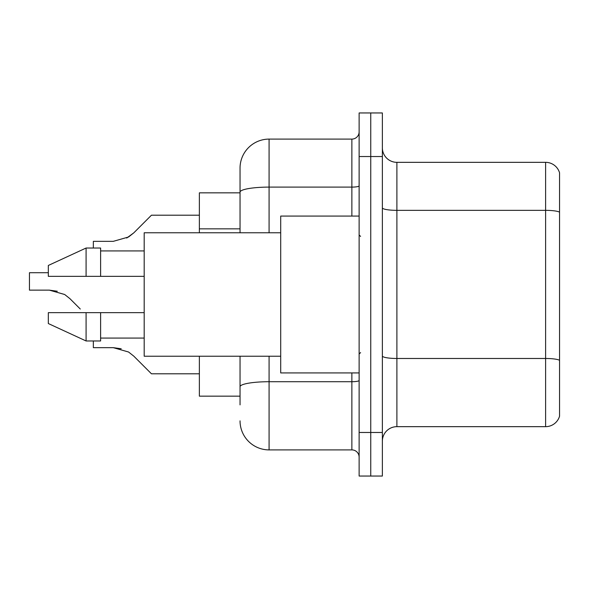 <?xml version="1.0" encoding="UTF-8"?>
<svg xmlns="http://www.w3.org/2000/svg" width="589" height="589" viewBox="0 0 589 589"><rect width="100%" height="100%" fill="white"/><g stroke="black" fill="none" stroke-linecap="round" stroke-linejoin="round"><path stroke-width="0.88" d="M240.04 192.839L199.369 192.839L199.369 232.773M240.04 396.161L199.369 396.161L199.369 356.227M382.364 441.183A14.526 14.526 0 0 1 396.89 426.664L545.605 426.664L545.605 162.336L396.89 162.336A14.526 14.526 0 0 1 382.364 147.817A14.526 14.526 0 0 0 396.89 162.336L396.89 426.664M370.746 432.473L370.746 476.045L382.364 476.045L382.364 432.473L370.746 432.473L370.746 476.045L359.128 476.045L359.128 432.473L370.746 432.473L370.746 156.527L370.746 432.473M359.128 432.473L359.128 112.955L370.746 112.955L370.746 156.527L370.746 112.955L382.364 112.955L382.364 432.473M559.55 172.798A14.526 14.526 0 0 0 545.605 162.336A14.526 14.526 0 0 1 559.55 172.798L559.55 416.202A14.526 14.526 0 0 1 545.605 426.664M240.04 404.879L240.04 356.227M269.085 356.227L269.085 449.9L351.869 449.9L351.869 372.925M240.04 232.773L240.04 168.145A29.045 29.045 0 0 1 269.085 139.1L351.869 139.1A7.259 7.259 0 0 0 359.128 131.84M269.085 139.1L269.085 187.103A29.045 5.043 180 0 0 240.04 192.147L240.04 168.145M359.128 457.16A7.259 7.259 0 0 0 351.869 449.9M269.085 449.9A29.045 29.045 0 0 1 240.04 420.855M133.813 356.161L151.447 373.794L133.813 356.161L151.447 373.794L133.813 356.161L151.447 373.794L133.813 356.161L151.447 373.794L133.813 356.161L151.447 373.794L133.813 356.161L151.447 373.794L133.813 356.161L151.447 373.794L133.813 356.161L151.447 373.794L133.813 356.161L151.447 373.794L133.813 356.161L151.447 373.794L133.813 356.161L151.447 373.794L133.813 356.161L151.447 373.794L133.813 356.161L151.447 373.794L133.813 356.161L151.447 373.794L133.813 356.161L151.447 373.794L133.813 356.161L128.571 352.016L133.813 356.161M93.349 340.972L93.349 347.657L113.272 347.657L121.216 348.762L113.272 347.657L93.349 347.657L113.272 347.657L121.216 348.762L113.272 347.657L93.349 347.657L113.272 347.657L121.216 348.762L113.272 347.657L93.349 347.657L113.272 347.657L121.216 348.762L113.272 347.657L93.349 347.657L113.272 347.657L121.216 348.762L113.272 347.657L93.349 347.657L113.272 347.657L121.216 348.762L113.272 347.657L93.349 347.657L113.272 347.657L121.216 348.762L113.272 347.657L93.349 347.657L113.272 347.657L128.571 352.016M57.317 291.253L49.373 290.141L64.672 294.5L69.907 298.652L80.281 309.026M64.672 294.5L69.907 298.652M126.709 238.052L133.813 232.839L151.447 215.206L133.813 232.839L151.447 215.206L133.813 232.839L151.447 215.206L133.813 232.839L151.447 215.206L133.813 232.839L151.447 215.206L133.813 232.839L151.447 215.206L133.813 232.839L151.447 215.206L133.813 232.839L151.447 215.206L133.813 232.839L151.447 215.206L133.813 232.839L151.447 215.206L133.813 232.839L151.447 215.206L133.813 232.839L151.447 215.206L133.813 232.839L151.447 215.206L133.813 232.839L151.447 215.206L133.813 232.839L128.571 236.984L133.813 232.839L128.571 236.984L113.272 241.343L93.349 241.343L93.349 248.028M113.272 241.343L128.571 236.984L113.272 241.343L128.571 236.984L133.813 232.839L128.571 236.984L113.272 241.343L128.571 236.984L133.813 232.839L128.571 236.984L113.272 241.343L128.571 236.984L133.813 232.839L128.571 236.984L113.272 241.343L128.571 236.984L133.813 232.839L128.571 236.984L113.272 241.343L128.571 236.984L133.813 232.839L128.571 236.984L113.272 241.343L128.571 236.984L133.813 232.839M359.128 216.075L280.703 216.075L280.703 372.925L359.128 372.925M280.703 232.773L144.187 232.773L144.187 356.227L280.703 356.227M86.09 276.344L48.327 276.344L48.327 265.455L86.09 248.028L86.09 276.344L144.187 276.344M86.09 248.028L100.616 248.028L100.616 276.344M144.187 312.656L100.616 312.656L100.616 340.972L86.09 340.972L86.09 312.656L48.327 312.656L48.327 323.545L86.09 340.972M48.327 312.656L57.943 312.656M100.616 312.656L86.09 312.656M199.369 373.794L151.447 373.794L144.187 366.535M121.216 348.762L113.272 347.657M49.373 290.141L29.45 290.141L29.45 272.714L48.327 272.714M144.187 222.465L151.447 215.206L199.369 215.206M240.04 228.841L199.369 228.841M559.55 212.158A14.526 2.525 180 0 0 545.605 210.347L396.89 210.347A14.526 2.525 -0 0 1 382.364 207.821M559.55 360.299A14.526 2.525 180 0 0 545.605 358.48L396.89 358.48A14.526 2.525 0 0 1 382.364 355.962M382.364 156.527L359.128 156.527M359.128 380.457A7.259 1.259 0 0 1 351.869 381.716L269.085 381.716A29.045 5.043 180 0 0 240.04 386.759M269.085 232.773L269.085 187.103L351.869 187.103L351.869 139.1M351.869 216.075L351.869 187.103A7.259 1.259 0 0 0 359.128 185.844M360.578 236.41L359.128 234.952M100.616 250.929L144.187 250.929M100.616 338.071L144.187 338.071M360.578 352.59L359.128 354.048"/></g></svg>
